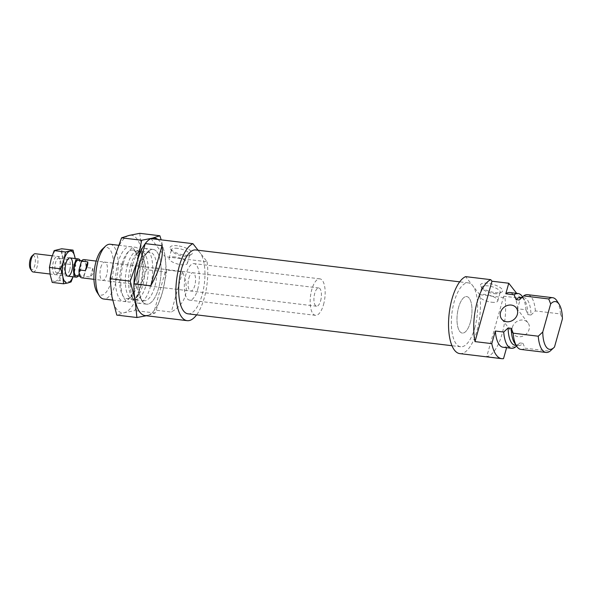 <?xml version="1.0" encoding="UTF-8"?>
<svg xmlns="http://www.w3.org/2000/svg" width="592" height="592" viewBox="0 0 592 592"><rect width="100%" height="100%" fill="white"/><g stroke="black" fill="none" stroke-linecap="round" stroke-linejoin="round"><path stroke-width="0.44" stroke-dasharray="2.96 2.22" d="M470.359 322.322A18.382 7.23 96.9 0 0 466.696 296.577A18.382 7.23 96.9 0 0 457.313 313.96A18.382 7.23 96.9 0 0 462.285 333.074A18.382 7.23 96.9 0 0 470.359 322.322A18.382 7.23 96.9 0 0 466.696 296.577A18.382 7.23 96.9 0 0 457.313 313.96A18.382 7.23 96.9 0 0 462.285 333.074A18.382 7.23 96.9 0 0 470.359 322.322M474.762 327.946A32.168 12.654 96.9 0 0 468.346 282.887A32.168 12.654 96.9 0 0 451.925 313.309A32.168 12.654 96.9 0 0 460.628 346.764A32.168 12.654 96.9 0 0 474.762 327.946M197.691 289.384A18.382 7.23 96.9 0 0 194.028 263.632A18.382 7.23 96.9 0 0 184.645 281.015A18.382 7.23 96.9 0 0 189.618 300.137A18.382 7.23 96.9 0 0 197.691 289.384M187.967 313.819A32.168 12.654 96.9 0 0 202.094 295.008A32.168 12.654 96.9 0 0 195.678 249.95M177.474 245.761A11.492 3.87 -164.3 0 0 170.437 248.877A11.492 3.87 -164.3 0 0 180.094 254.175A11.492 3.87 -164.3 0 0 191.09 254.686A11.492 3.87 -164.3 0 0 189.47 249.854A11.492 3.87 -164.3 0 0 177.474 245.761M198.068 250.238L207.096 261.768L165.146 256.699A39.065 15.362 -83.1 0 1 165.79 269.856L182.573 271.883C190.032 289.991 186.273 303.385 171.28 312.051L154.505 310.023A39.065 15.362 -83.1 0 1 145.188 315.603M150.997 238.62L165.146 256.699M177.6 248.374A9.502 3.204 -164.3 0 0 171.488 249.683A9.502 3.204 -164.3 0 0 171.784 250.956A9.502 3.204 -164.3 0 0 179.768 255.337A9.502 3.204 -164.3 0 0 188.863 255.751A9.502 3.204 -164.3 0 0 189.78 254.819A9.502 3.204 -164.3 0 0 177.6 248.374M100.795 267.495A9.191 3.619 -83.1 0 1 104.836 262.115A9.191 3.619 -83.1 0 1 107.322 271.676A9.191 3.619 -83.1 0 1 102.631 280.371A9.191 3.619 -83.1 0 1 100.795 267.495M102.32 249.18A24.05 9.457 -83.1 0 1 113.124 272.379A24.05 9.457 -83.1 0 1 97.103 292.337M207.096 261.768A39.065 15.362 -83.1 0 1 196.618 314.87M141.066 265.571A27.572 10.848 -83.1 0 1 153.18 249.439A27.572 10.848 -83.1 0 1 160.639 278.114A27.572 10.848 -83.1 0 1 146.564 304.192A27.572 10.848 -83.1 0 1 141.066 265.571A27.572 10.848 96.9 0 0 142.28 301.002A27.572 10.848 96.9 0 0 160.639 278.114A27.572 10.848 96.9 0 0 148.259 251.519A27.572 10.848 96.9 0 0 141.066 265.571M154.505 310.023L165.79 269.856M132.682 264.557A27.572 10.848 -83.1 0 1 139.867 250.505A27.572 10.848 -83.1 0 1 144.788 248.425A27.572 10.848 -83.1 0 1 152.255 277.108A27.572 10.848 -83.1 0 1 138.18 303.178A27.572 10.848 -83.1 0 1 133.888 299.989A27.572 10.848 -83.1 0 1 132.682 264.557M130.632 265.579A24.131 9.487 -83.1 0 1 136.922 253.287A24.131 9.487 -83.1 0 1 141.229 251.467A24.131 9.487 -83.1 0 1 147.763 276.56A24.131 9.487 -83.1 0 1 135.442 299.374A24.131 9.487 -83.1 0 1 131.69 296.585A24.131 9.487 -83.1 0 1 130.632 265.579M127.487 265.201A24.131 9.487 -83.1 0 1 138.084 251.089A24.131 9.487 -83.1 0 1 141.836 253.879A24.131 9.487 -83.1 0 1 144.611 276.183A24.131 9.487 -83.1 0 1 136.604 297.184A24.131 9.487 -83.1 0 1 132.297 298.997A24.131 9.487 -83.1 0 1 127.487 265.201M123.24 263.418A27.572 10.848 -83.1 0 1 135.353 247.286A27.572 10.848 -83.1 0 1 139.638 250.475A27.572 10.848 -83.1 0 1 142.813 275.961A27.572 10.848 -83.1 0 1 133.666 299.966A27.572 10.848 -83.1 0 1 128.738 302.038A27.572 10.848 -83.1 0 1 123.24 263.418M110.253 244.259A27.572 10.848 -83.1 0 1 117.719 272.934A27.572 10.848 -83.1 0 1 103.644 299.004M188.885 278.136A9.191 3.619 -83.1 0 1 192.925 272.757A9.191 3.619 -83.1 0 1 195.412 282.317A9.191 3.619 -83.1 0 1 190.72 291.012A9.191 3.619 -83.1 0 1 188.885 278.136M175.18 256.987A9.502 3.204 -164.3 0 0 169.068 258.29A9.502 3.204 -164.3 0 0 177.348 263.943A9.502 3.204 -164.3 0 0 187.361 263.433A9.502 3.204 -164.3 0 0 175.18 256.987M182.573 271.883L171.28 312.051M166.618 272.135L164.731 254.123A39.065 15.362 96.9 0 1 162.349 292.751L155.126 313.013L147.489 315.447A39.065 15.362 96.9 0 0 162.349 292.751L166.618 272.135L146.498 269.7L139.275 289.962L135.006 310.585L124.424 312.657L116.787 315.092M155.126 313.013L135.006 310.585M157.879 239.449A39.065 15.362 96.9 0 1 164.731 254.123L161.187 239.849M139.771 233.329L141.658 251.334L146.498 269.7M139.275 289.962A39.065 15.362 96.9 0 0 141.658 251.334A39.065 15.362 96.9 0 0 129.182 235.401A39.065 15.362 96.9 0 0 114.33 258.097A39.065 15.362 96.9 0 0 111.947 296.725A39.065 15.362 96.9 0 0 124.424 312.657A39.065 15.362 96.9 0 0 139.275 289.962M118 262.781A27.572 10.848 96.9 0 0 117.031 293.136A27.572 10.848 96.9 0 0 128.42 299.33A27.572 10.848 96.9 0 0 137.573 275.332A27.572 10.848 96.9 0 0 134.399 249.839A27.572 10.848 96.9 0 0 118 262.781M121.826 264.395A24.464 9.62 96.9 0 0 126.703 298.664A24.464 9.62 96.9 0 0 131.076 296.821A24.464 9.62 96.9 0 0 139.194 275.524A24.464 9.62 96.9 0 0 136.382 252.91A24.464 9.62 96.9 0 0 132.571 250.083A24.464 9.62 96.9 0 0 121.826 264.395M139.224 266.496A24.464 9.62 96.9 0 0 140.297 297.931A24.464 9.62 96.9 0 0 144.1 300.766A24.464 9.62 96.9 0 0 156.591 277.626A24.464 9.62 96.9 0 0 149.968 252.185A24.464 9.62 96.9 0 0 145.602 254.027A24.464 9.62 96.9 0 0 139.224 266.496M514.47 342.827A24.131 9.487 96.9 0 0 518.222 345.617A24.131 9.487 96.9 0 0 523.01 343.33L524.897 348.17L549.998 351.204M520.96 349.421A27.572 10.848 96.9 0 0 524.897 348.17M554.497 347.016L553.009 348.466M512.309 327.391A9.191 7.859 141.9 0 1 519.317 320.413A9.191 7.859 141.9 0 1 527.931 322.736A9.191 7.859 141.9 0 1 525.541 334.598A9.191 7.859 141.9 0 1 513.456 334.073A9.191 7.859 141.9 0 1 512.309 327.391M503.725 296.207L486.742 356.606A39.065 15.362 96.9 0 0 504.932 297.746L503.725 296.207L520.501 298.235L517.541 308.765L525.933 309.779A27.572 10.848 96.9 0 0 522.425 296.718M459.806 353.609A39.065 15.362 96.9 0 0 475.753 334.68A39.065 15.362 96.9 0 0 479.757 294.705L504.932 297.746M486.742 356.606L503.526 358.634M503.126 347.267A27.572 10.848 96.9 0 0 507.07 346.017L506.604 347.689M507.07 346.017L515.462 347.03M517.541 308.765A27.572 10.848 96.9 0 0 509.742 292.515M520.501 298.235L516.683 293.358M515.077 345.24A24.131 9.487 96.9 0 0 519.384 343.427A24.131 9.487 96.9 0 0 519.857 342.946L523.01 343.33M525.933 309.779L527.82 314.618L530.972 315.003A24.131 9.487 96.9 0 0 524.009 297.709A24.131 9.487 96.9 0 0 519.702 299.53M527.82 314.618A24.131 9.487 96.9 0 0 524.616 300.122A24.131 9.487 96.9 0 0 520.864 297.332M519.857 342.946L516.557 346.054M530.972 315.003L535.368 310.918L560.469 313.945L562.4 318.91M560.469 313.945A27.572 10.848 96.9 0 0 556.961 300.891M495.23 292.633A11.492 3.87 -164.3 0 0 501.513 292.189A11.492 3.87 -164.3 0 0 492.611 284.219A11.492 3.87 -164.3 0 0 480.859 286.38A11.492 3.87 -164.3 0 0 495.23 292.633M479.757 294.705L465.608 276.627M494.083 293.625A9.502 3.204 -164.3 0 0 499.285 293.255A9.502 3.204 -164.3 0 0 500.196 292.322A9.502 3.204 -164.3 0 0 491.922 286.669A9.502 3.204 -164.3 0 0 481.91 287.179A9.502 3.204 -164.3 0 0 482.206 288.452A9.502 3.204 -164.3 0 0 494.083 293.625M491.663 302.238A9.502 3.204 -164.3 0 0 497.776 300.928A9.502 3.204 -164.3 0 0 489.503 295.275A9.502 3.204 -164.3 0 0 479.49 295.793A9.502 3.204 -164.3 0 0 491.663 302.238M535.368 310.918A27.572 10.848 96.9 0 0 527.568 294.668M320.605 300.84A9.191 3.619 96.9 0 0 318.77 287.964A9.191 3.619 96.9 0 0 314.078 296.651A9.191 3.619 96.9 0 0 316.565 306.212A9.191 3.619 96.9 0 0 320.605 300.84M83.857 259.585A9.191 3.619 96.9 0 1 86.484 267.51L92.774 268.265L93.24 273.371L90.31 277.041L84.02 276.286A9.191 3.619 96.9 0 1 81.652 277.833M86.484 267.51L85.248 271.898A7.814 3.071 96.9 0 0 83.694 260.954A7.814 3.071 96.9 0 0 80.26 265.519A7.814 3.071 96.9 0 0 81.822 276.464A7.814 3.071 96.9 0 0 85.248 271.898L84.02 276.286M76.368 275.805A7.814 3.071 96.9 0 0 79.802 271.24A7.814 3.071 96.9 0 0 78.24 260.295M78.255 276.035A9.191 3.619 96.9 0 0 80.238 271.802A9.191 3.619 96.9 0 0 80.135 260.524M33.115 271.972A9.191 3.619 96.9 0 0 37.155 266.592A9.191 3.619 96.9 0 0 35.32 253.724M30.429 268.96A7.215 2.842 96.9 0 0 34.721 265.571A7.215 2.842 96.9 0 0 34.972 257.631A7.215 2.842 96.9 0 0 31.998 256.003M323.535 304.584A18.382 7.23 96.9 0 0 319.872 278.839A18.382 7.23 96.9 0 0 310.489 296.222A18.382 7.23 96.9 0 0 315.462 315.336A18.382 7.23 96.9 0 0 323.535 304.584M92.774 268.265L90.31 277.041M72.964 276.782A16.088 6.327 96.9 0 0 74.052 273.6A16.088 6.327 96.9 0 0 75.169 258.534L75.806 265.105L64.439 263.736L62.449 256.173A16.088 6.327 96.9 0 0 57.313 249.609A16.088 6.327 96.9 0 0 51.193 258.956A16.088 6.327 96.9 0 0 50.209 274.858A16.088 6.327 96.9 0 0 55.345 281.422L52.207 282.421M71.077 281.94L59.711 280.571L55.345 281.422A16.088 6.327 96.9 0 0 61.464 272.076A16.088 6.327 96.9 0 0 62.449 256.173L61.672 248.758M59.267 269.264A9.191 3.619 96.9 0 0 58.86 257.453A9.191 3.619 96.9 0 0 52.74 265.083A9.191 3.619 96.9 0 0 56.869 273.948A9.191 3.619 96.9 0 0 59.267 269.264M59.711 280.571L61.464 272.076L64.439 263.736M73.053 276.797L75.806 265.105M60.295 268.746A7.452 2.93 96.9 0 0 59.97 259.17A7.452 2.93 96.9 0 0 58.815 258.312A7.452 2.93 96.9 0 0 55.012 265.357A7.452 2.93 96.9 0 0 57.024 273.104A7.452 2.93 96.9 0 0 58.356 272.542A7.452 2.93 96.9 0 0 60.295 268.746M69.701 269.885A7.452 2.93 96.9 0 0 68.221 259.451A7.452 2.93 96.9 0 0 66.889 260.006A7.452 2.93 96.9 0 0 64.417 266.496A7.452 2.93 96.9 0 0 65.268 273.378A7.452 2.93 96.9 0 0 66.43 274.244A7.452 2.93 96.9 0 0 69.701 269.885M319.872 278.839L194.028 263.632M315.462 315.336L189.618 300.137M468.346 282.887L459.695 281.844M460.628 346.764L451.977 345.721M188.863 255.751L191.09 254.686M171.784 250.956L170.437 248.877M138.18 303.178L146.564 304.192M144.788 248.425L153.18 249.439M131.69 296.585L133.888 299.989M136.922 253.287L139.867 250.505M132.297 298.997L135.442 299.374M138.084 251.089L141.229 251.467M141.836 253.879L139.638 250.475M136.604 297.184L133.666 299.966M112.628 300.092L128.738 302.038M118.57 245.258L135.353 247.286M187.361 263.433L189.78 254.819M169.068 258.29L171.488 249.683M102.631 280.371L190.72 291.012M104.836 262.115L192.925 272.757M136.382 252.91L134.399 249.839M131.076 296.821L128.42 299.33M149.968 252.185L132.571 250.083M144.1 300.766L126.703 298.664M140.297 297.931L142.28 301.002M145.602 254.027L148.259 251.519M527.931 322.736L516.194 307.744M513.456 334.073L501.72 319.073M518.222 345.617L516.106 345.365M524.009 297.709L521.915 297.458M524.616 300.122L522.536 296.895M519.384 343.427L518.466 344.292M499.285 293.255L501.513 292.189M482.206 288.452L480.859 286.38M497.776 300.928L500.196 292.322M479.49 295.793L481.91 287.179M318.77 287.964L96.156 261.072M316.565 306.212L93.95 279.32M83.694 260.954L81.8 260.724M81.822 276.464L79.927 276.235M70.019 257.912L52.192 255.759M67.814 276.161L50.061 274.015M59.97 259.17L58.86 257.453M58.356 272.542L56.869 273.948M68.221 259.451L58.815 258.312M66.43 274.244L57.024 273.104M65.268 273.378L66.385 275.102M66.889 260.006L68.376 258.6"/><path stroke-width="0.89" d="M459.695 281.844L195.678 249.95A32.168 12.654 96.9 0 0 179.258 280.364A32.168 12.654 96.9 0 0 187.967 313.819L451.977 345.721M196.618 314.87A39.065 15.362 -83.1 0 1 187.139 320.664A39.065 15.362 -83.1 0 1 176.135 284.463A39.065 15.362 -83.1 0 1 192.94 243.689L150.997 238.62A39.065 15.362 -83.1 0 0 145.247 243.608L133.955 283.775L150.738 285.803C159.907 269.708 163.673 256.314 162.023 245.636L145.247 243.608M192.94 243.689L198.068 250.238M112.628 300.092L103.644 299.004A27.572 10.848 -83.1 0 1 99.352 295.822L97.103 292.337A24.05 9.457 -83.1 0 1 96.052 261.435A24.05 9.457 -83.1 0 1 102.32 249.18L105.332 246.331A27.572 10.848 -83.1 0 1 110.253 244.259L118.57 245.258M187.139 320.664L145.188 315.603A39.065 15.362 -83.1 0 1 133.955 283.775M99.352 295.822A27.572 10.848 -83.1 0 1 98.146 260.384A27.572 10.848 -83.1 0 1 105.332 246.331M162.023 245.636L150.738 285.803M157.879 239.449A39.065 15.362 96.9 0 0 152.255 238.191A39.065 15.362 96.9 0 0 137.403 260.88A39.065 15.362 96.9 0 0 135.02 299.515L136.907 317.519L145.972 315.81M136.907 317.519L116.787 315.092L111.947 296.725L110.06 278.714L114.33 258.097L121.552 237.836L129.182 235.401L139.771 233.329L159.884 235.757L152.255 238.191L141.666 240.263L137.403 260.88L130.173 281.148L110.06 278.714M161.187 239.849L159.884 235.757M130.173 281.148L135.02 299.515A39.065 15.362 96.9 0 0 147.489 315.447M141.666 240.263L121.552 237.836M517.349 314.419A9.191 7.859 -38.1 0 0 516.194 307.744A9.191 7.859 -38.1 0 0 507.581 305.413A9.191 7.859 -38.1 0 0 500.566 312.391A9.191 7.859 -38.1 0 0 501.72 319.073A9.191 7.859 -38.1 0 0 510.334 321.397A9.191 7.859 -38.1 0 0 517.349 314.419M522.536 296.895L522.425 296.718A27.572 10.848 96.9 0 0 518.133 293.528L509.742 292.515A27.572 10.848 96.9 0 0 505.805 293.765L508.765 283.235L491.982 281.207L475.006 341.606L491.782 343.634L495.334 331.024L503.718 332.038L508.121 327.953L511.266 328.331L513.16 333.178L538.254 336.204L542.76 332.023A24.05 9.457 96.9 0 0 553.994 347.534A24.05 9.457 96.9 0 0 554.497 347.016L562.4 318.91A24.05 9.457 96.9 0 0 559.203 304.369A24.05 9.457 96.9 0 0 550.664 303.911L542.76 332.023M550.664 303.911L548.725 298.953L523.631 295.919L519.228 300.003L516.083 299.626L514.189 294.779L505.805 293.765M511.266 328.331A24.131 9.487 96.9 0 0 514.47 342.827L516.668 346.231A27.572 10.848 96.9 0 0 520.96 349.421L546.053 352.455A27.572 10.848 96.9 0 0 549.998 351.204L553.994 347.534M513.16 333.178A27.572 10.848 96.9 0 0 516.668 346.231M538.254 336.204A27.572 10.848 96.9 0 0 546.053 352.455M491.782 343.634A39.065 15.362 96.9 0 0 501.75 358.671L459.806 353.609A39.065 15.362 96.9 0 1 448.803 317.401A39.065 15.362 96.9 0 1 465.608 276.627L490.775 279.668A39.065 15.362 96.9 0 0 475.006 341.606M501.75 358.671A39.065 15.362 96.9 0 0 503.526 358.634L506.604 347.689M495.334 331.024A27.572 10.848 96.9 0 0 503.126 347.267L511.518 348.281A27.572 10.848 96.9 0 0 515.462 347.03L516.557 346.054M503.718 332.038A27.572 10.848 96.9 0 0 511.518 348.281M518.133 293.528A27.572 10.848 96.9 0 0 514.189 294.779M516.683 293.358L508.765 283.235M508.121 327.953A24.131 9.487 96.9 0 0 515.077 345.24L516.106 345.365M521.915 297.458L520.864 297.332A24.131 9.487 96.9 0 0 516.083 299.626M520.62 298.664L519.702 299.53A24.131 9.487 96.9 0 0 519.228 300.003M559.203 304.369L556.961 300.891A27.572 10.848 96.9 0 0 552.669 297.702A27.572 10.848 96.9 0 0 548.725 298.953M491.982 281.207L490.775 279.668M552.669 297.702L527.568 294.668A27.572 10.848 96.9 0 0 523.631 295.919M96.156 261.072L83.857 259.585A9.191 3.619 96.9 0 0 81.496 261.131L87.786 261.893L85.322 270.67C87.224 267.199 88.045 264.276 87.786 261.893M81.496 261.131L79.032 269.908L85.322 270.67M79.032 269.908A9.191 3.619 96.9 0 0 81.652 277.833L93.95 279.32M81.8 260.724L78.24 260.295A7.814 3.071 96.9 0 0 74.252 267.68A7.814 3.071 96.9 0 0 76.368 275.805L79.927 276.235M80.135 260.524A9.191 3.619 96.9 0 0 78.403 258.926A9.191 3.619 96.9 0 0 73.711 267.614A9.191 3.619 96.9 0 0 76.198 277.174A9.191 3.619 96.9 0 0 78.255 276.035M52.192 255.759L35.32 253.724A9.191 3.619 96.9 0 0 33.677 254.412A9.191 3.619 96.9 0 0 30.629 262.411A9.191 3.619 96.9 0 0 31.687 270.907A9.191 3.619 96.9 0 0 33.115 271.972L50.061 274.015M33.677 254.412L31.998 256.003A7.215 2.842 96.9 0 0 29.6 262.286A7.215 2.842 96.9 0 0 30.429 268.96L31.687 270.907M73.038 250.127L75.177 258.534A16.088 6.327 96.9 0 0 75.029 257.69A16.088 6.327 96.9 0 0 69.893 251.134A16.088 6.327 96.9 0 0 63.781 260.473L60.806 268.82L49.432 267.443L51.193 258.956L54.168 250.608L61.672 248.758L73.038 250.127L65.534 251.985L54.168 250.608M60.806 268.82L62.796 276.383A16.088 6.327 96.9 0 1 63.781 260.473L65.534 251.985M63.573 283.797L67.932 282.946A16.088 6.327 96.9 0 1 62.796 276.383L63.573 283.797L52.207 282.421L50.209 274.858L49.432 267.443M71.847 270.788A9.191 3.619 96.9 0 0 72.172 260.672A9.191 3.619 96.9 0 0 68.376 258.6A9.191 3.619 96.9 0 0 65.327 266.6A9.191 3.619 96.9 0 0 66.385 275.102A9.191 3.619 96.9 0 0 71.847 270.788M73.053 276.797L71.077 281.94L67.932 282.946A16.088 6.327 96.9 0 0 72.964 276.782M78.403 258.926L70.019 257.912M76.198 277.174L67.814 276.161"/></g></svg>
